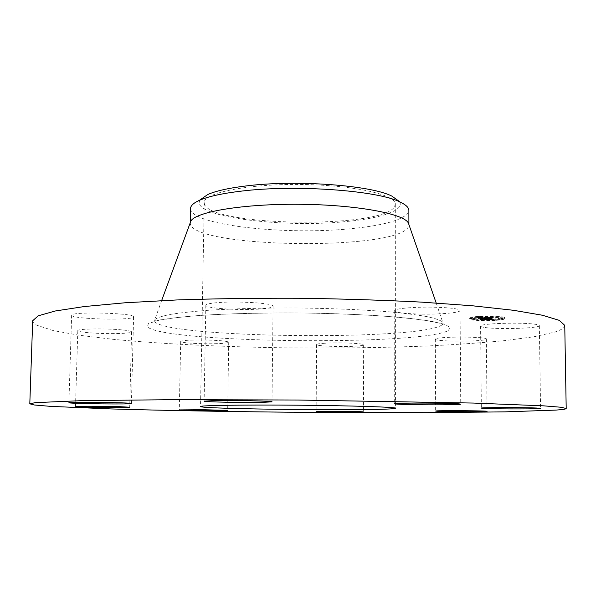 <?xml version="1.0" encoding="UTF-8"?>
<svg xmlns="http://www.w3.org/2000/svg" width="596" height="596" viewBox="0 0 596 596"><rect width="100%" height="100%" fill="white"/><g stroke="black" fill="none" stroke-linecap="round" stroke-linejoin="round"><path stroke-width="0.45" stroke-dasharray="2.98 2.23" d="M421.923 314.114C440.824 314.435 460.485 312.654 460.067 310.523C458.853 308.683 449.645 307.558 432.45 307.163C412.872 306.828 393.583 308.713 394.217 310.747C395.677 312.624 404.915 313.749 421.923 314.114M32.698 320.73C32.683 322.287 34.121 323.814 37.012 325.312L53.26 330.579L79.35 335.28L113.009 339.31C163.11 344.101 225.117 346.984 288.36 347.87C336.397 348.347 382.505 347.729 426.684 346.023C455.053 344.674 480.897 342.894 504.223 340.681L533.882 336.777L554.72 332.091C561.305 329.998 564.65 327.755 564.755 325.379M190.333 222.509L190.385 224.111C195.399 247.757 391.043 250.894 407.768 227.895L408.856 224.416M190.556 208.54L190.668 209.583C193.901 225.482 285.499 235.204 349.688 228.804C381.343 225.817 400.698 220.714 407.738 213.495L408.878 210.448M200.301 199.712C187.971 216.259 281.334 228.454 346.067 221.556C381.328 218.3 405.459 210.187 399.29 201.448M204.294 203.363C206.872 226.294 381.365 229.259 394.455 206.842L395.297 204.324C396.273 194.691 353.048 184.864 299.937 184.462C246.826 183.941 203.437 193.015 204.242 202.655L204.294 203.363M324.716 343.236C319.434 343.579 316.729 344.019 316.603 344.562C315.902 346.053 340.897 347.088 355.03 346.194C360.58 345.866 363.448 345.412 363.635 344.838C364.64 343.37 338.848 342.283 324.716 343.236M133.459 316.55C131.932 312.833 69.926 311.499 71.639 315.254L71.974 315.716C76.243 319.441 134.845 320.484 133.593 316.841L133.459 316.55M435.669 338.841L435.311 339.191C434.193 341.605 480.637 341.873 485.777 339.482L486.343 339.042C487.841 336.584 439.11 336.397 435.669 338.841M121.688 329.879C105.425 328.269 76.765 328.783 77.808 330.638C78.046 331.398 81.585 332.084 88.439 332.702C104.829 334.229 132.297 333.73 131.589 331.883C131.448 331.167 128.147 330.504 121.688 329.879M485.278 327.532C499.239 329.633 540.386 328.247 539.335 325.617C539.305 325.125 537.935 324.678 535.223 324.276C521.634 322.026 478.812 323.531 480.592 326.109C480.644 326.638 482.209 327.115 485.278 327.532M203.936 339.981C189.722 339.906 181.974 340.42 180.692 341.501C182.346 342.707 190.623 343.46 205.523 343.765C219.559 343.84 227.292 343.326 228.722 342.231C227.277 341.054 219.015 340.301 203.936 339.981M262.829 308.773C269.452 308.139 272.864 307.305 273.072 306.255C274.793 303.133 234.489 300.682 215.149 302.857C209.062 303.498 205.955 304.31 205.836 305.279C204.823 308.475 243.429 310.754 262.829 308.773M494.747 319.374C501.005 318.994 504.29 318.443 504.603 317.728C505.117 316.476 489.972 315.664 478.879 316.372C472.74 316.759 469.551 317.303 469.305 318.003C468.91 319.262 483.728 320.045 494.747 319.374M493.101 319.061C498.025 318.763 500.603 318.331 500.841 317.765C498.658 316.64 491.909 316.282 480.6 316.692C475.757 317.005 473.231 317.43 473.03 317.981C475.221 319.106 481.903 319.463 493.101 319.061M482.283 318.152L483.781 317.944L481.099 317.802L489.696 317.392L478.081 317.37L482.283 318.152L482.291 319.195L483.796 318.994L481.106 318.853L489.703 318.45L478.089 318.42L482.291 319.195M482.939 318.16L484.362 317.966L482.678 318.167L482.954 319.21L484.369 319.016L482.954 319.21M482.879 317.936L490.679 317.445L488.638 317.102L490.307 317.415L481.59 317.802L482.998 317.944L482.894 318.987M486.12 318.897L487.61 318.674L484.265 318.406L487.468 318.227L484.853 318.428L486.984 318.659L485.122 318.428L492.855 318.026L482.529 318.219L486.12 318.897L486.135 319.94L487.617 319.717L484.272 319.456L492.87 319.076L482.537 319.27L486.135 319.94M486.932 318.89L488.273 318.689L486.627 318.92L486.939 319.933L488.288 319.732L486.939 319.933M491.141 318.413L487.982 318.569L491.141 318.413L491.149 319.456L487.99 319.612L491.149 319.456M488.921 318.212L493.98 318.07L491.715 317.69L493.6 318.048L488.653 318.204L489.629 318.346L488.921 318.212L488.936 319.262L491.879 319.091L488.936 319.262M473.418 318.785L471.876 318.704L473.418 318.785M494.397 319.307L492.87 319.225L494.397 319.307M482.507 319.486L480.972 319.404L482.507 319.486M501.586 317.161L500.029 317.079L501.586 317.161M502.324 318.353L500.789 318.271L502.324 318.353M479.244 316.439L480.816 316.521L479.244 316.439M471.406 317.422L472.971 317.504L471.406 317.422M491.439 316.252L493.011 316.334L491.439 316.252M486.627 317.996L486.641 319.046L486.612 318.011M487.081 319.009L487.074 317.973M487.506 317.988L487.543 319.054L487.535 318.003M487.498 319.016L487.498 317.951M487.722 319.016L487.714 317.973M487.752 317.996L487.759 319.046L487.729 317.988M486.068 319.642L486.47 319.694L486.053 318.599M486.634 319.687L486.619 318.644L486.641 319.694M483.885 318.257L483.892 319.307M482.529 318.219L482.537 319.27M486.783 318.093L486.79 319.143M486.701 318.07L486.716 319.121M486.627 319.084L486.619 318.033L486.656 319.098M486.671 317.973L486.679 319.024M486.731 317.959L486.746 319.009M486.82 317.936L486.835 318.987M486.932 317.921L486.947 318.972M487.074 317.906L487.081 318.957M487.208 317.906L487.215 318.957M487.155 317.921L487.163 318.972M487.118 317.936L487.126 318.987M487.081 317.988L487.088 319.039M487.148 319.061L487.133 318.018L487.111 319.054M487.178 318.026L487.193 319.076M487.237 318.041L487.252 319.091M487.297 318.048L487.305 319.098M487.357 318.063L487.364 319.106M487.684 318.041L487.692 319.091M487.617 318.026L487.632 319.076M487.573 318.018L487.58 319.061M487.558 318.979L487.543 317.929L487.528 318.987M487.588 317.914L487.595 318.964M487.796 317.921L487.811 318.972M487.752 318.994L487.737 317.944L487.774 318.979M487.781 318.011L487.789 319.061M487.819 318.018L487.826 319.069M487.863 318.033L487.878 319.076M490.828 317.862L490.843 318.912M491.171 317.698L491.178 318.756M492.855 318.026L492.87 319.076M491.521 317.988L491.529 319.039M488.05 318.19L488.057 319.24M488.839 318.339L488.847 319.389M490.56 318.383L490.568 319.426M487.684 318.547L487.692 319.59M488.288 318.376L488.303 319.426M487.766 318.279L487.781 319.329M485.122 318.428L485.129 319.478M485.196 318.45L485.204 319.493M485.263 318.465L485.278 319.508M485.33 318.48L485.345 319.523M485.397 318.488L485.405 319.538M485.457 318.502L485.464 319.545M485.539 318.517L485.546 319.56M485.621 318.532L485.628 319.575M485.695 318.547L485.71 319.59M485.77 318.555L485.785 319.605M485.844 318.569L485.859 319.612M485.919 318.577L485.926 319.62M486.18 318.614L486.194 319.657M486.306 319.687L486.299 318.637L486.329 319.665M486.798 318.651L486.805 319.694M486.984 319.717L486.977 318.674L486.992 319.702M486.805 318.659L486.82 319.702M486.135 318.629L486.142 319.672M485.822 318.599L485.829 319.642M485.673 318.577L485.68 319.62M485.524 318.555L485.531 319.598M485.382 318.532L485.39 319.575M485.107 318.48L485.114 319.523M485.025 318.465L485.032 319.508M484.853 318.428L484.861 319.471M487.684 318.264L487.692 319.307M487.468 318.227L487.483 319.27M484.265 318.406L484.272 319.456M484.399 318.428L484.406 319.478M484.742 318.495L484.749 319.538M484.928 318.532L484.943 319.575M485.032 318.547L485.047 319.598M485.144 318.569L485.151 319.612M485.248 318.584L485.256 319.627M485.345 318.599L485.36 319.642M485.449 318.614L485.464 319.657M485.554 318.622L485.561 319.665M485.658 318.637L485.665 319.68M485.755 318.644L485.762 319.687M485.859 318.651L485.867 319.694M485.956 318.659L485.963 319.702M486.06 318.659L486.068 319.702M486.18 318.666L486.187 319.709M486.314 318.666L486.321 319.709M486.455 318.674L486.47 319.717M486.619 318.674L486.627 319.717M486.79 318.674L486.798 319.717M487.17 318.674L487.185 319.717M487.386 318.674L487.394 319.717M487.61 318.674L487.617 319.717M487.096 318.733L487.111 319.776M487.014 318.748L487.021 319.784M486.939 318.756L486.947 319.799M486.865 318.763L486.88 319.806M486.746 318.778L486.761 319.821M486.649 318.793L486.664 319.836M486.552 318.815L486.56 319.858M486.5 318.823L486.507 319.866M486.44 318.83L486.448 319.873M486.381 318.845L486.388 319.888M479.728 318.569L479.698 317.467M480.994 318.428L480.979 317.37M480.428 318.577L480.391 317.497M478.081 317.37L478.089 318.42M482.209 318.16L482.216 319.21M478.372 317.37L478.379 318.42M478.663 317.363L478.67 318.42M478.938 317.363L478.953 318.413M479.214 317.363L479.221 318.413M479.475 317.355L479.482 318.413M479.735 317.355L479.743 318.406M479.981 317.348L479.989 318.406M480.22 317.34L480.234 318.398M480.458 317.34L480.465 318.391M480.726 317.34L480.734 318.398M480.562 317.355L480.57 318.406M480.413 317.363L480.421 318.42M480.279 317.377L480.287 318.428M480.16 317.385L480.167 318.443M480.056 317.4L480.063 318.45M479.959 317.407L479.966 318.465M479.877 317.422L479.892 318.473M479.817 317.43L479.825 318.488M479.765 317.445L479.773 318.495M479.72 317.452L479.735 318.51M479.75 317.534L479.758 318.584M479.802 317.549L479.81 318.599M479.862 317.564L479.869 318.614M479.929 317.579L479.944 318.637M480.018 317.601L480.026 318.651M480.085 317.608L480.093 318.659M480.152 317.623L480.16 318.674M480.227 317.638L480.242 318.689M480.309 317.646L480.324 318.696M480.398 317.661L480.406 318.711M480.696 317.631L480.704 318.681M480.48 317.594L480.488 318.644M480.406 317.579L480.413 318.629M480.339 317.564L480.346 318.614M480.287 317.549L480.294 318.607M480.22 318.577L480.212 317.526L480.257 318.592M480.257 317.459L480.264 318.51M480.302 317.445L480.309 318.502M480.361 317.437L480.369 318.488M480.436 317.422L480.443 318.48M480.518 317.415L480.525 318.473M480.614 317.407L480.629 318.458M480.726 317.392L480.734 318.45M480.845 317.385L480.86 318.435L480.868 317.407M481.128 317.363L481.143 318.413M481.225 317.377L481.233 318.435M481.091 317.385L481.099 318.443M480.972 317.4L480.987 318.45M480.771 317.415L480.778 318.473M480.681 317.422L480.696 318.48M480.547 317.445L480.555 318.495M480.45 317.459L480.458 318.517M480.398 317.482L480.413 318.532M480.443 317.534L480.458 318.584M480.48 317.541L480.495 318.599M480.532 317.556L480.54 318.607M480.592 317.571L480.6 318.622M480.659 317.586L480.667 318.637M480.912 317.631L480.92 318.681M487.781 317.228L487.789 318.286M488.102 317.094L488.117 318.145M489.696 317.392L489.703 318.45M488.526 317.363L488.541 318.413M481.099 317.802L481.106 318.853M481.151 317.81L481.158 318.86M481.203 317.824L481.21 318.875M481.263 317.839L481.27 318.89M481.322 317.847L481.33 318.897M481.382 317.862L481.389 318.912M481.464 317.877L481.471 318.927M481.538 317.892L481.553 318.935M481.62 317.899L481.635 318.949M481.71 317.914L481.717 318.957M481.792 317.921L481.806 318.972M481.881 317.929L481.888 318.979M481.97 317.936L481.985 318.987M482.067 317.944L482.075 318.994M482.157 317.951L482.171 318.994M482.253 317.951L482.268 319.002M482.358 317.951L482.365 319.002M482.469 317.959L482.477 319.009M482.581 317.959L482.596 319.009M482.708 317.959L482.723 319.009M482.842 317.959L482.857 319.009M482.983 317.959L482.991 319.009M483.132 317.951L483.14 319.002M483.289 317.951L483.304 319.002M483.483 319.031L483.475 317.981L483.468 318.994M483.632 317.944L483.639 318.994M483.781 317.944L483.796 318.994M483.676 317.959L483.684 319.009M483.572 317.966L483.579 319.016M483.378 317.988L483.386 319.039M483.289 318.003L483.296 319.054M483.207 318.011L483.214 319.061M483.125 318.026L483.132 319.069M483.051 318.033L483.058 319.084M482.976 318.041L482.991 319.091M482.909 318.055L482.924 319.098M487.982 318.569L487.99 319.612M488.176 318.584L488.184 319.627M490.948 318.398L490.955 319.449M482.678 318.167L482.685 319.218M482.864 318.175L482.872 319.225M482.753 318.152L482.76 319.195M482.834 318.137L482.849 319.18M482.946 318.115L482.954 319.165M483.065 318.1L483.073 319.143M483.207 318.078L483.214 319.128M483.363 318.055L483.371 319.106M483.535 318.033L483.542 319.084M483.721 318.011L483.736 319.061M483.93 317.988L483.945 319.031M484.205 317.951L484.22 319.002M484.362 317.966L484.369 319.016M484.138 317.996L484.153 319.039M483.937 318.018L483.945 319.069M483.751 318.041L483.758 319.091M483.572 318.063L483.587 319.113M483.416 318.085L483.43 319.136M483.274 318.108L483.282 319.151M483.147 318.122L483.155 319.173M483.036 318.145L483.051 319.188M486.627 318.92L486.634 319.955M486.798 318.92L486.813 319.963M486.738 318.89L486.746 319.925M486.858 318.86L486.865 319.896M486.984 318.83L486.992 319.873M487.118 318.808L487.126 319.843M487.26 318.778L487.275 319.821M487.416 318.756L487.424 319.799M487.573 318.733L487.588 319.776M487.744 318.711L487.752 319.754M487.96 319.761L487.953 318.718L487.93 319.739M488.109 318.674L488.117 319.717M488.273 318.689L488.288 319.732M488.109 318.704L488.124 319.747M487.796 318.741L487.804 319.784M487.64 318.763L487.655 319.806M487.491 318.785L487.506 319.829M487.349 318.808L487.357 319.851M487.208 318.838L487.215 319.873M487.066 318.86L487.081 319.903M482.529 318.987L490.694 318.495L488.653 318.152L490.314 318.473L482.529 318.987L482.522 317.936L482.559 318.957M482.924 317.944L482.931 318.994M482.998 317.944L483.013 318.994M482.775 318.979L482.767 317.929L482.79 318.994M482.648 317.936L482.656 318.987L482.656 317.921M482.41 317.929L482.425 318.979M482.313 317.921L482.32 318.972M482.201 317.906L482.216 318.957M482.089 317.892L482.097 318.942M482.03 317.884L482.037 318.935M481.97 317.877L481.978 318.927M481.903 317.862L481.918 318.912M481.844 317.854L481.851 318.905M481.777 317.839L481.784 318.89M481.59 317.802L481.605 318.853M488.78 317.392L488.787 318.443M490.307 317.415L490.314 318.473M488.638 317.102L488.653 318.152M488.906 317.102L488.921 318.16M490.679 317.445L490.694 318.495M488.824 317.415L488.839 318.465M481.896 317.817L481.903 318.867M481.94 317.824L481.948 318.875M481.985 317.832L481.993 318.882M482.03 317.847L482.037 318.89M482.104 317.854L482.112 318.905M482.186 317.869L482.194 318.92M482.268 317.884L482.276 318.927M482.358 317.892L482.365 318.942M482.455 317.899L482.462 318.949M493.615 319.098L491.73 318.741L493.615 319.098L493.6 318.048M489.346 318.339L489.353 319.382M489.629 318.346L489.636 319.396M488.653 318.204L488.66 319.255M491.715 317.69L491.73 318.741M491.991 317.69L491.998 318.748M493.98 318.07L493.995 319.121M494.762 320.41C483.743 321.08 468.918 320.298 469.313 319.046C469.559 318.361 472.755 317.824 478.886 317.43C489.987 316.729 505.125 317.541 504.611 318.778C504.305 319.486 501.02 320.03 494.762 320.41M480.607 317.757C491.923 317.348 498.673 317.698 500.849 318.815C500.61 319.374 498.032 319.806 493.115 320.104C481.918 320.499 475.228 320.141 473.045 319.031C473.239 318.488 475.764 318.063 480.607 317.757M472.457 319.65L473.999 319.732L472.457 319.65M493.466 320.171L495 320.253L493.466 320.171M481.561 320.343L483.095 320.425L481.561 320.343M500.647 318.041L502.204 318.122L500.647 318.041M501.4 319.225L502.935 319.307L501.4 319.225M480.242 317.683L478.67 317.601L480.242 317.683M472.405 318.659L470.84 318.569L472.405 318.659M492.415 317.504L490.851 317.415L492.415 317.504M441.01 325.528C442.984 324.47 443.603 323.367 442.88 322.242C440.779 320.35 435.534 318.488 427.153 316.64C416.962 314.844 403.917 313.205 388.018 311.738C361.75 309.659 332.032 308.415 298.857 307.99C265.682 307.834 235.941 308.564 209.643 310.181C193.722 311.373 180.655 312.781 170.426 314.397C162.015 316.096 156.741 317.877 154.61 319.724L154.714 321.713C168.109 337.939 413.319 340.972 441.01 325.528M448.08 330.698L450.382 327.599L444.81 324.38L430.975 321.207C417.707 319.165 400.683 317.377 379.913 315.828C357.376 314.479 333.112 313.556 307.134 313.056C267.917 312.647 230.108 313.518 200.189 315.44L174.978 317.75L157.567 320.536L148.419 323.606L147.376 326.757C162.887 342.961 417.759 346.053 448.08 330.698M485.286 318.517L485.293 319.56M485.196 318.495L485.204 319.538M484.943 318.443L484.95 319.493M487.498 318.689L487.513 319.732M487.386 318.696L487.401 319.739M487.282 318.711L487.297 319.754M487.185 318.726L487.2 319.769M486.321 318.853L486.329 319.896M486.254 318.867L486.269 319.91M486.194 318.882L486.202 319.925M460.067 310.523L460.738 404.14M394.217 310.747L394.276 403.76M436.19 303.014L442.932 322.868L441.576 323.33L417.103 319.21C391.945 316.185 352.608 313.831 309.697 313.094C266.635 312.513 224.141 313.615 194.095 315.895C180.156 317.132 169.309 318.413 161.561 319.739L154.543 320.35L161.628 300.622M190.28 222.666L190.273 223.135M408.908 224.573L408.908 225.042M204.242 202.655L200.524 406.524M395.297 204.324L395.453 408.223M316.603 344.562L316.133 411.575M363.635 344.838L363.478 411.955M71.639 315.254L68.92 402.725M133.593 316.841L131.425 403.529M435.311 339.191L435.654 411.039M486.343 339.042L487.044 411.344M77.808 330.638L75.498 406.561M131.589 331.883L129.697 407.224M539.335 325.617L540.572 408.387M480.592 326.109L481.345 408.118M180.692 341.501L179.299 409.914M228.722 342.231L227.665 410.413M273.072 306.255L272 401.846M205.836 305.279L204.123 401.153M469.313 319.046L469.305 318.003M504.611 318.778L504.603 317.728M500.849 318.815L500.841 317.765M473.045 319.031L473.03 317.981M473.999 319.732L473.991 318.689M471.883 319.747L471.876 318.704M495 320.253L494.985 319.21M492.877 320.268L492.87 319.225M483.095 320.425L483.08 319.389M480.987 320.439L480.972 319.404M502.204 318.122L502.19 317.065M500.044 318.137L500.029 317.079M502.935 319.307L502.927 318.257M500.796 319.322L500.789 318.271M478.67 317.601L478.655 316.543M480.83 317.586L480.816 316.521M470.84 318.569L470.833 317.519M472.978 318.562L472.971 317.504M490.851 317.415L490.836 316.357M493.019 317.4L493.011 316.334"/><path stroke-width="0.89" d="M422.236 404.773C441.301 404.975 461.148 404.669 460.738 404.14C459.523 403.678 450.233 403.343 432.875 403.127C413.11 402.918 393.636 403.254 394.276 403.76C395.751 404.23 405.071 404.572 422.236 404.773M34.263 404.975L50.772 406.383L111.132 408.93C161.665 410.443 224.096 411.56 287.734 412.194L426.945 412.663L505.043 411.866L556.001 410.085C562.669 409.616 566.066 409.087 566.2 408.498L560.769 407.232L543.798 405.854L473.5 403.06L298.052 400.035L174.315 399.648L81.436 400.661L35.246 402.643L29.8 403.82L34.263 404.975M566.2 408.498L564.755 325.379L559.301 320.365L542.412 315.247L513.461 310.293L472.68 305.808L421.447 302.112C382.826 300.138 341.992 298.849 298.939 298.253C255.885 298.097 215.037 298.671 176.386 299.974L125.093 302.775L84.245 306.553L55.212 311L38.233 315.813L32.698 320.73L29.8 403.82M408.856 224.416L408.424 223.172C404.446 213.785 356.646 204.741 299.758 204.286C242.877 203.743 194.929 211.96 190.787 221.272L190.333 222.509M408.908 224.573L408.878 210.448C408.878 207.624 405.98 204.838 400.177 202.089C378.162 190.482 295.132 184.365 240.754 191.197C221.846 193.469 208.056 196.516 199.399 200.338C193.551 202.983 190.601 205.717 190.556 208.54L190.28 222.666M399.29 201.448L391.952 196.159C371.293 185.252 295.668 179.605 245.857 185.974C228.514 188.098 215.797 190.951 207.721 194.549L200.301 199.712M200.591 406.606C203.661 409.243 381.194 410.957 394.597 408.506L395.453 408.223C396.474 407.135 352.303 405.667 298.007 405.198C243.712 404.721 199.526 405.414 200.524 406.524L200.591 406.606M261.674 402.397L272 401.846C273.713 401.086 232.984 400.207 213.487 400.616L204.123 401.153C203.147 401.935 242.125 402.754 261.674 402.397M131.284 403.455C129.682 402.531 67.102 401.786 68.92 402.725L69.27 402.844C73.666 403.79 132.752 404.438 131.425 403.529L131.284 403.455M119.684 406.666C103.264 406.159 74.403 406.1 75.498 406.561L86.249 407.142C102.795 407.627 130.442 407.686 129.697 407.224L119.684 406.666M202.685 409.698L179.299 409.914L204.331 410.637L227.665 410.413L202.685 409.698M324.291 411.3L316.133 411.575L354.821 412.231L363.478 411.955C364.484 411.598 338.513 411.158 324.291 411.3M436.011 410.957L435.654 411.039C434.514 411.627 481.277 412 486.47 411.449L487.044 411.344C488.571 410.748 439.483 410.376 436.011 410.957M486.06 408.506C500.118 409.117 541.6 409.042 540.572 408.387L536.445 408.029C522.759 407.388 479.564 407.47 481.345 408.118L486.06 408.506M190.787 221.272L161.628 300.622M408.424 223.172L436.19 303.014M207.721 194.549L199.399 200.338M391.952 196.159L400.177 202.089"/></g></svg>
